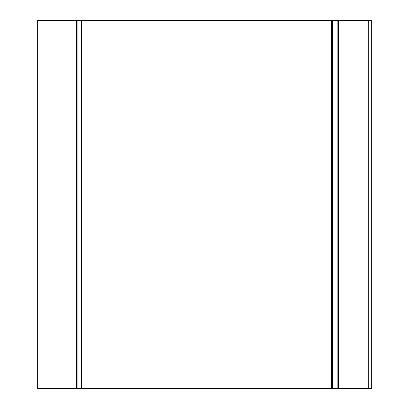 <?xml version="1.0" encoding="UTF-8"?>
<svg xmlns="http://www.w3.org/2000/svg" width="409" height="409" viewBox="0 0 409 409"><rect width="100%" height="100%" fill="white"/><g stroke="black" fill="none" stroke-linecap="round" stroke-linejoin="round"><path stroke-width="0.61" d="M331.484 388.55L331.484 20.45L37.781 20.45L37.781 388.55L371.219 388.55L371.219 20.45L368.264 20.45L368.264 388.55M331.484 20.45L368.264 20.45M43.022 20.45L43.022 388.55M76.524 20.45L76.524 388.55M77.102 20.45L77.102 388.55M81.427 20.45L81.427 388.55M81.739 20.45L81.739 388.55L81.754 20.45M331.868 20.45L331.868 388.55M332.461 20.45L332.461 388.55M337.762 20.45L337.762 388.55M338.381 20.45L338.381 388.55"/></g></svg>
